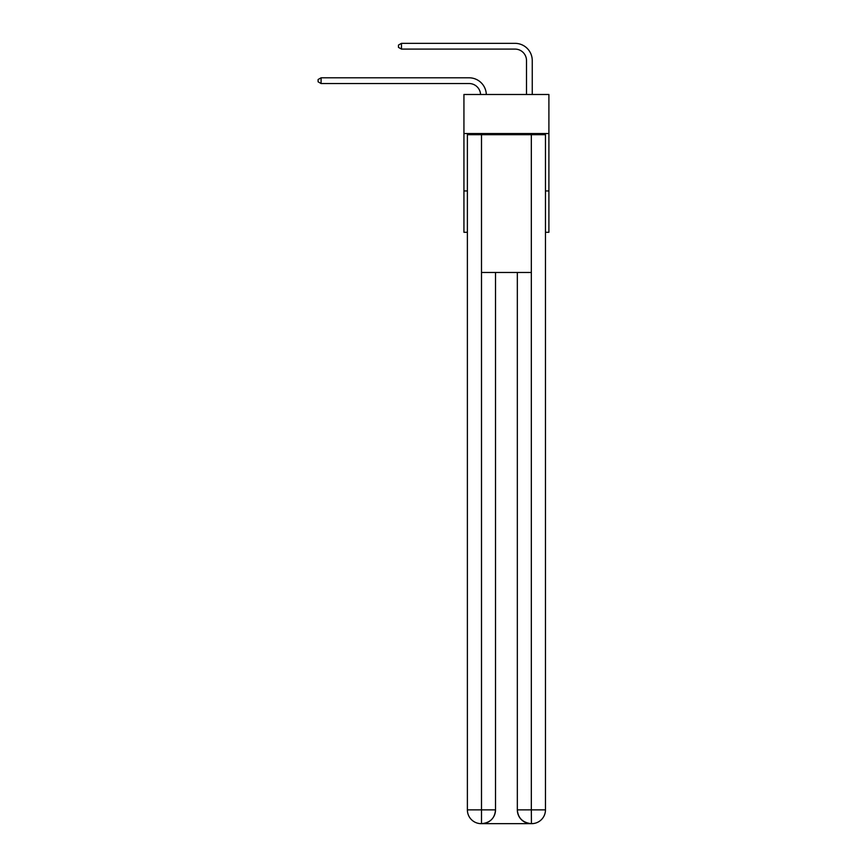 <?xml version="1.0" encoding="UTF-8"?>
<svg xmlns="http://www.w3.org/2000/svg" width="867" height="867" viewBox="0 0 867 867"><rect width="100%" height="100%" fill="white"/><g stroke="black" fill="none" stroke-linecap="round" stroke-linejoin="round"><path stroke-width="1.3" d="M548.898 133.54L548.898 94.492L463.932 94.492L463.932 133.54L548.898 133.54L548.898 232.291L545.462 232.291M467.378 190.946L463.932 190.946L463.932 133.54M548.898 190.946L545.462 190.946M463.932 190.946L463.932 232.291L467.378 232.291M469.101 83.535A11.488 11.488 178.8 0 1 480.567 94.492A11.488 11.488 0 0 0 469.101 83.535L321.083 83.535L318.102 81.812L318.102 79.526L321.083 77.802L469.101 77.802A17.221 17.221 -1.2 0 1 486.311 94.492M526.507 94.492L526.507 60.571A11.488 11.488 0 0 0 515.031 49.094L401.464 49.094L398.473 47.371L398.473 45.073L401.464 43.35L515.031 43.35A17.221 17.221 0 0 1 532.251 60.571L532.251 94.492M481.152 823.65A13.774 13.774 0 0 1 467.378 809.876L495.512 809.876L495.512 272.476L495.512 809.876A13.774 13.774 0 0 1 481.727 823.65L481.152 823.65A13.774 13.774 0 0 1 467.378 809.876L467.378 134.688L481.499 134.688L481.499 272.476L531.33 272.476L531.33 134.688L481.499 134.688M531.33 134.688L545.462 134.688L545.462 809.876A13.774 13.774 0 0 1 531.677 823.65L531.103 823.65A13.774 13.774 0 0 1 517.328 809.876L517.328 272.476L517.328 809.876C518.022 817.993 522.617 822.588 531.103 823.65L481.727 823.65C490.245 822.761 494.84 818.166 495.512 809.876M517.328 809.876L531.33 809.876L531.438 823.65M481.499 272.476L481.499 823.65M526.507 60.571A11.488 11.488 0 0 0 515.031 49.094A11.488 11.488 0 0 1 526.507 60.571A11.488 11.488 0 0 0 515.031 49.094A11.488 11.488 0 0 1 526.507 60.571A11.488 11.488 0 0 0 515.031 49.094A11.488 11.488 0 0 1 526.507 60.571A11.488 11.488 0 0 0 515.031 49.094A11.488 11.488 0 0 1 526.507 60.571A11.488 11.488 0 0 0 515.031 49.094A11.488 11.488 0 0 1 526.507 60.571A11.488 11.488 0 0 0 515.031 49.094A11.488 11.488 0 0 1 526.507 60.571M401.464 43.35L515.031 43.35L401.464 43.35L515.031 43.35L401.464 43.35L515.031 43.35L401.464 43.35L515.031 43.35L401.464 43.35L515.031 43.35L401.464 43.35L515.031 43.35L401.464 43.35L401.464 49.094M321.083 77.802L321.083 83.535M531.33 272.476L531.33 809.876L545.462 809.876"/></g></svg>
